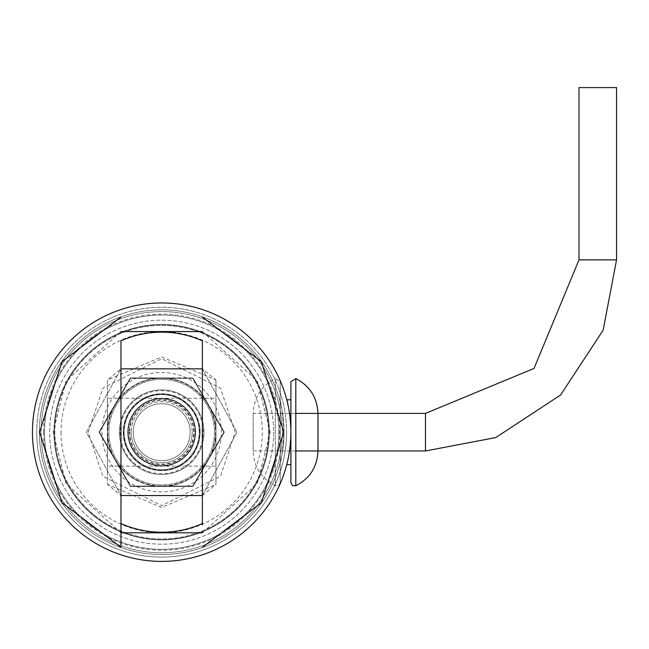 <?xml version="1.0" encoding="UTF-8"?>
<svg xmlns="http://www.w3.org/2000/svg" width="649" height="649" viewBox="0 0 649 649"><rect width="100%" height="100%" fill="white"/><g stroke="black" fill="none" stroke-linecap="round" stroke-linejoin="round"><path stroke-width="0.49" stroke-dasharray="3.25 2.43" d="M578.989 87.583L616.55 87.583M295.806 450.966L253.167 450.966L253.167 413.405L253.167 450.966L253.167 413.405L253.167 450.966L317.953 450.966L317.953 413.405L253.167 413.405C253.873 397.553 261.255 385.944 275.314 378.586L275.314 485.793L275.314 378.586L280.222 381.701L280.222 482.669L280.222 381.701M195.592 432.185A33.918 33.918 0 0 0 144.719 402.818A33.918 33.918 0 0 0 144.719 461.561A33.918 33.918 0 0 0 195.592 432.185A33.918 33.918 0 0 1 132.299 449.149A33.918 33.918 0 0 1 152.896 399.427A33.918 33.918 0 0 1 195.592 432.185A33.918 33.918 0 0 1 144.719 461.561A33.918 33.918 0 0 1 144.719 402.818A33.918 33.918 0 0 1 195.592 432.185A33.918 33.918 0 0 1 161.674 466.104A33.918 33.918 0 0 1 127.756 432.185A33.918 33.918 0 0 1 178.637 402.818A33.918 33.918 0 0 1 178.637 461.561A33.918 33.918 0 0 1 127.756 432.185A33.918 33.918 0 0 1 191.049 415.23A33.918 33.918 0 0 1 170.452 464.952A33.918 33.918 0 0 1 127.756 432.185A33.918 33.918 0 0 1 178.637 402.818A33.918 33.918 0 0 1 178.637 461.561A33.918 33.918 0 0 1 127.756 432.185A33.918 33.918 0 0 1 175.481 401.204A33.918 33.918 0 0 1 161.674 466.104A33.918 33.918 0 0 1 127.756 432.185A33.918 33.918 0 0 1 161.674 398.267A33.918 33.918 0 0 1 195.592 432.185A33.918 33.918 0 0 0 128.502 425.136A33.918 33.918 0 0 0 147.875 463.167A33.918 33.918 0 0 0 195.592 432.185A33.918 33.918 0 0 0 161.674 398.267A33.918 33.918 0 0 0 127.756 432.185A33.918 33.918 0 0 0 161.674 466.104A33.918 33.918 0 0 0 195.592 432.185M114.678 459.322A54.265 54.265 0 0 1 161.674 377.921A54.265 54.265 0 0 1 208.67 459.322A54.265 54.265 0 0 1 114.678 459.322L99.013 432.185L130.344 377.921L193.004 377.921L224.335 432.185L193.004 486.458L130.344 486.458L99.013 432.185L130.344 377.921L193.004 377.921L208.67 405.057A54.265 54.265 0 0 1 208.67 459.322L193.004 486.458L130.344 486.458L114.678 459.322A54.265 54.265 0 0 1 161.674 377.921A54.265 54.265 0 0 1 208.67 405.057A54.265 54.265 0 0 0 114.678 405.057A54.265 54.265 0 0 0 161.674 486.458A54.265 54.265 0 0 1 114.678 459.322L99.013 432.185L130.344 377.921L161.674 377.921A54.265 54.265 0 0 1 208.67 405.057L224.335 432.185L208.67 459.322A54.265 54.265 0 0 1 161.674 486.458A54.265 54.265 0 0 0 208.67 405.057L224.335 432.185L208.67 405.057A54.265 54.265 0 0 1 208.67 459.322L193.004 486.458L130.344 486.458L114.678 459.322L130.344 486.458L161.674 486.458A54.265 54.265 0 0 1 114.678 405.057L130.344 377.921L161.674 377.921A54.265 54.265 0 0 0 114.678 405.057L99.013 432.185L114.678 459.322M190.165 432.185A28.491 28.491 0 0 1 151.931 458.957A28.491 28.491 0 0 1 139.851 413.875A28.491 28.491 0 0 1 190.165 432.185A28.491 28.491 0 0 1 137.004 446.431A28.491 28.491 0 0 1 154.3 404.668A28.491 28.491 0 0 1 190.165 432.185A28.491 28.491 0 0 1 147.428 456.864A28.491 28.491 0 0 1 147.428 407.515A28.491 28.491 0 0 1 190.165 432.185A28.491 28.491 0 0 1 147.428 456.864A28.491 28.491 0 0 1 147.428 407.515A28.491 28.491 0 0 1 190.165 432.185M224.335 432.185L193.004 486.458L161.674 486.458A54.265 54.265 0 0 0 208.67 459.322L224.335 432.185M186.352 417.94A28.491 28.491 0 0 1 169.048 459.711A28.491 28.491 0 0 1 133.183 432.185A28.491 28.491 0 0 1 186.352 417.94M133.183 432.185A28.491 28.491 0 0 1 175.92 407.515A28.491 28.491 0 0 1 175.92 456.864A28.491 28.491 0 0 1 133.183 432.185A28.491 28.491 0 0 0 175.92 456.864A28.491 28.491 0 0 0 175.92 407.515A28.491 28.491 0 0 0 133.183 432.185A28.491 28.491 0 0 0 175.92 456.864A28.491 28.491 0 0 0 175.92 407.515A28.491 28.491 0 0 0 133.183 432.185M269.189 432.185A107.515 107.515 0 0 0 161.674 324.67A107.515 107.515 0 0 0 54.159 432.185A107.515 107.515 0 0 0 161.674 539.7A107.515 107.515 0 0 0 269.189 432.185A107.515 107.515 0 0 1 107.921 525.301A107.515 107.515 0 0 1 107.921 339.078A107.515 107.515 0 0 1 269.189 432.185M61.055 432.185A100.627 100.627 0 0 0 211.988 519.33A100.627 100.627 0 0 0 211.988 345.049A100.627 100.627 0 0 0 61.055 432.185M290.898 432.185A129.224 129.224 0 0 0 97.066 320.273A129.224 129.224 0 0 0 97.066 544.097A129.224 129.224 0 0 0 290.898 432.185A129.224 129.224 0 0 1 97.066 544.097A129.224 129.224 0 0 1 97.066 320.273A129.224 129.224 0 0 1 290.898 432.185C289.543 412.496 288.164 401.699 286.777 399.792C288.164 401.69 289.543 412.488 290.898 432.185A129.224 129.224 0 0 0 97.066 320.273A129.224 129.224 0 0 0 97.066 544.097A129.224 129.224 0 0 0 290.898 432.185C289.543 451.882 288.164 462.68 286.777 464.579C288.164 462.68 289.543 451.891 290.898 432.185L290.898 464.579M214.486 432.185A52.812 52.812 0 0 0 135.268 386.455A52.812 52.812 0 0 0 135.268 477.924A52.812 52.812 0 0 0 214.486 432.185A52.812 52.812 0 0 1 161.674 484.998A52.812 52.812 0 0 1 108.862 432.185A52.812 52.812 0 0 1 161.674 379.381A52.812 52.812 0 0 1 214.486 432.185M101.974 432.185A59.7 59.7 0 0 0 191.528 483.894A59.7 59.7 0 0 0 191.528 380.484A59.7 59.7 0 0 0 101.974 432.185M120.974 340.822L120.974 547.31L120.974 340.822A100.019 100.019 0 0 1 202.374 340.822L202.374 523.556A100.019 100.019 0 0 1 120.974 523.556L120.974 340.822M120.974 432.185L120.974 495.536L120.974 432.185L120.974 495.536L86.382 432.185L120.974 368.843L86.382 432.185L120.974 495.536L107.418 484.397L107.41 379.998L107.418 484.397L161.674 507.486L215.939 484.397L215.939 379.981L215.947 484.373L215.939 379.981L215.939 484.397L202.374 495.536L202.374 368.843L202.374 495.536L236.974 432.185L202.374 368.843L202.374 495.536L236.974 432.185L202.374 368.843L215.939 379.981L215.939 484.397L215.947 379.998L161.674 356.893L107.418 379.981L107.418 484.397L107.41 379.998L120.974 368.843M192.201 432.185A30.527 30.527 0 0 1 146.414 458.624A30.527 30.527 0 0 1 146.414 405.755A30.527 30.527 0 0 1 192.201 432.185M202.374 457.821L202.374 406.55M120.974 466.104L120.974 398.267M131.147 432.185A30.527 30.527 0 0 0 176.942 458.624A30.527 30.527 0 0 0 176.942 405.755A30.527 30.527 0 0 0 131.147 432.185M203.973 432.185A42.299 42.299 0 0 0 140.525 395.557A42.299 42.299 0 0 0 140.525 468.821A42.299 42.299 0 0 0 203.973 432.185A42.299 42.299 0 0 1 140.525 468.821A42.299 42.299 0 0 1 140.525 395.557A42.299 42.299 0 0 1 203.973 432.185A42.299 42.299 0 0 1 140.525 468.821A42.299 42.299 0 0 1 140.525 395.557A42.299 42.299 0 0 1 203.973 432.185A42.299 42.299 0 0 0 140.525 395.557A42.299 42.299 0 0 0 140.525 468.821A42.299 42.299 0 0 0 203.973 432.185A42.299 42.299 0 0 0 140.525 395.557A42.299 42.299 0 0 0 140.525 468.821A42.299 42.299 0 0 0 203.973 432.185A42.299 42.299 0 0 1 140.525 468.821A42.299 42.299 0 0 1 140.525 395.557A42.299 42.299 0 0 1 203.973 432.185M200.095 432.185A38.421 38.421 0 0 1 142.464 465.463A38.421 38.421 0 0 1 142.464 398.916A38.421 38.421 0 0 1 200.095 432.185A38.421 38.421 0 0 0 142.464 398.916A38.421 38.421 0 0 0 142.464 465.463A38.421 38.421 0 0 0 200.095 432.185A38.421 38.421 0 0 1 142.464 465.463A38.421 38.421 0 0 1 142.464 398.916A38.421 38.421 0 0 1 200.095 432.185A38.421 38.421 0 0 0 142.464 398.916A38.421 38.421 0 0 0 142.464 465.463A38.421 38.421 0 0 0 200.095 432.185M120.154 432.185A41.528 41.528 0 0 0 182.434 468.148A41.528 41.528 0 0 0 182.434 396.231A41.528 41.528 0 0 0 120.154 432.185M123.594 432.185A38.08 38.08 0 0 0 161.674 470.265A38.08 38.08 0 0 0 199.754 432.185A38.08 38.08 0 0 0 161.674 394.113A38.08 38.08 0 0 0 123.594 432.185M199.754 432.185A38.08 38.08 0 0 0 142.634 399.208A38.08 38.08 0 0 0 142.634 465.163A38.08 38.08 0 0 0 199.754 432.185M195.016 432.185A33.342 33.342 0 0 0 145.003 403.313A33.342 33.342 0 0 0 145.003 461.058A33.342 33.342 0 0 0 195.016 432.185A33.342 33.342 0 0 0 145.003 403.313A33.342 33.342 0 0 0 145.003 461.058A33.342 33.342 0 0 0 195.016 432.185M36.758 432.185A124.916 124.916 0 0 0 224.132 540.374A124.916 124.916 0 0 0 224.132 324.005A124.916 124.916 0 0 0 36.758 432.185A124.916 124.916 0 0 1 224.132 324.005A124.916 124.916 0 0 1 224.132 540.374A124.916 124.916 0 0 1 36.758 432.185M195.333 432.185A33.659 33.659 0 0 1 144.849 461.342A33.659 33.659 0 0 1 144.849 403.037A33.659 33.659 0 0 1 195.333 432.185M41.065 432.185A120.609 120.609 0 0 0 221.982 536.642A120.609 120.609 0 0 0 221.982 327.737A120.609 120.609 0 0 0 41.065 432.185A120.609 120.609 0 0 1 161.674 311.577A120.609 120.609 0 0 1 282.283 432.185A120.609 120.609 0 0 1 161.674 552.802A120.609 120.609 0 0 1 41.065 432.185M278.843 432.185A117.161 117.161 0 0 1 103.094 533.656A117.161 117.161 0 0 1 103.094 330.722A117.161 117.161 0 0 1 278.843 432.185M199.235 432.185A37.561 37.561 0 0 0 161.674 394.624A37.561 37.561 0 0 0 124.113 432.185A37.561 37.561 0 0 0 161.674 469.746A37.561 37.561 0 0 0 199.235 432.185A37.561 37.561 0 0 1 142.894 464.716A37.561 37.561 0 0 1 142.894 399.662A37.561 37.561 0 0 1 199.235 432.185M129.281 432.185A32.393 32.393 0 0 0 177.875 460.238A32.393 32.393 0 0 0 177.875 404.132A32.393 32.393 0 0 0 129.281 432.185M192.761 378.343L223.848 432.185L192.761 486.036L130.587 486.036L99.5 432.185L130.587 378.343L192.761 378.343L223.848 432.185L192.761 486.036L130.587 486.036L99.5 432.185L130.587 378.343L192.761 378.343M208.305 405.268A53.843 53.843 0 0 1 161.674 486.036A53.843 53.843 0 0 1 115.043 405.268A53.843 53.843 0 0 1 208.305 405.268M129.735 432.185A31.939 31.939 0 0 1 177.648 404.53A31.939 31.939 0 0 1 177.648 459.849A31.939 31.939 0 0 1 129.735 432.185M107.41 466.136L107.41 398.243L107.41 466.136L107.434 398.267L107.434 466.104L107.434 398.267L107.434 466.104L215.914 466.104L107.41 466.136L107.41 398.243L107.41 466.136M215.947 398.243L215.947 466.136L215.947 398.243L215.914 466.104L215.914 398.267L215.914 466.104L215.914 398.267L107.41 398.243L215.947 398.243L215.947 466.136L215.947 398.243M286.59 432.185A124.916 124.916 0 0 1 99.216 540.374A124.916 124.916 0 0 1 99.216 324.005A124.916 124.916 0 0 1 286.59 432.185A124.916 124.916 0 0 1 99.216 540.374A124.916 124.916 0 0 1 99.216 324.005A124.916 124.916 0 0 1 286.59 432.185M284.011 432.185C282.575 412.496 281.114 401.699 279.646 399.792C281.114 401.69 282.575 412.488 284.011 432.185C282.575 451.882 281.114 462.68 279.646 464.579C281.114 462.688 282.575 451.891 284.011 432.185A122.337 122.337 0 0 1 100.506 538.135A122.337 122.337 0 0 1 100.506 326.244A122.337 122.337 0 0 1 284.011 432.185A122.337 122.337 0 0 0 100.506 326.244A122.337 122.337 0 0 0 100.506 538.135A122.337 122.337 0 0 0 284.011 432.185M43.653 432.185A118.029 118.029 0 0 0 220.692 534.403A118.029 118.029 0 0 0 220.692 329.976A118.029 118.029 0 0 0 43.653 432.185M53.989 432.185A107.685 107.685 0 0 0 161.674 539.879A107.685 107.685 0 0 0 269.367 432.185A107.685 107.685 0 0 0 161.674 324.5A107.685 107.685 0 0 0 53.989 432.185M161.674 315.025A117.161 117.161 0 0 1 263.145 490.774A117.161 117.161 0 0 1 60.211 490.774A117.161 117.161 0 0 1 161.674 315.025M269.367 432.185A107.685 107.685 0 0 0 107.831 338.924A107.685 107.685 0 0 0 107.831 525.447A107.685 107.685 0 0 0 269.367 432.185M273.675 432.185A111.993 111.993 0 0 1 161.674 544.187A111.993 111.993 0 0 1 49.681 432.185A111.993 111.993 0 0 1 161.674 320.192A111.993 111.993 0 0 1 273.675 432.185A111.993 111.993 0 0 1 105.682 529.178A111.993 111.993 0 0 1 105.682 335.2A111.993 111.993 0 0 1 273.675 432.185M268.499 432.185A106.825 106.825 0 0 0 108.261 339.67A106.825 106.825 0 0 0 108.261 524.7A106.825 106.825 0 0 0 268.499 432.185A106.825 106.825 0 0 0 108.261 339.67A106.825 106.825 0 0 0 108.261 524.7A106.825 106.825 0 0 0 268.499 432.185M280.222 432.185L280.222 399.792L280.222 432.185M425.468 450.966L425.468 413.405M578.989 259.884L616.55 259.884M88.191 432.185L102.883 388.094L161.674 358.702L220.465 388.094L235.165 432.185L220.465 476.277L161.674 505.676L102.883 476.277L88.191 432.185M202.374 331.558L257.247 380.728L270.227 432.185L257.247 483.651L202.374 532.821M120.974 532.821L66.101 483.651L53.129 432.185L66.101 380.728L120.974 331.558M295.806 485.793L295.806 378.586M295.806 413.405L253.167 413.405M202.374 317.069L261.369 361.688L283.775 432.185L261.369 502.691L202.374 547.31M120.974 317.069L61.988 361.688L39.573 432.185L61.98 502.691L120.974 547.31M280.222 399.792L279.646 399.792M280.222 464.579L279.646 464.579M280.222 482.669L278.624 485.582L275.314 485.793C261.206 478.459 253.824 466.85 253.167 450.966"/><path stroke-width="0.97" d="M578.989 259.884L534.022 368.445L425.468 413.405L425.468 450.966L495.804 437.556L560.582 395.006L603.132 330.219L616.55 259.884L578.989 259.884L578.989 87.583L616.55 87.583L616.55 259.884M425.468 450.966L295.806 450.966M290.898 432.185A129.224 129.224 0 0 1 97.066 544.097A129.224 129.224 0 0 1 97.066 320.273A129.224 129.224 0 0 1 290.898 432.185A129.224 129.224 0 0 1 97.066 544.097A129.224 129.224 0 0 1 97.066 320.273A129.224 129.224 0 0 1 290.898 432.185L290.898 381.701L290.898 482.669L290.898 464.579L286.777 464.579M120.974 317.069L61.988 361.688L39.573 432.185L61.98 502.691L120.974 547.31L120.974 340.822A100.019 100.019 0 0 1 202.374 340.822L202.374 524.887M120.974 466.104L120.974 495.536L202.374 495.536L202.374 457.821M202.374 406.55L202.374 399.395M202.374 399.33L202.374 368.843L120.974 368.843L120.974 432.185M202.374 523.556A100.019 100.019 0 0 1 120.974 523.556L120.974 547.31M120.974 398.267L120.974 368.843M295.806 378.586L295.806 485.793C309.914 478.459 317.296 466.85 317.953 450.966L317.953 413.405C317.247 397.553 309.865 385.944 295.806 378.586L290.898 381.701M202.374 532.821L120.974 532.821M120.974 331.558L202.374 331.558M425.468 413.405L295.806 413.405M202.374 317.069L261.369 361.688L283.775 432.185L261.369 502.691L202.374 547.31M286.777 399.792L290.898 399.792M295.806 485.793L292.496 485.582L290.898 482.669"/></g></svg>
